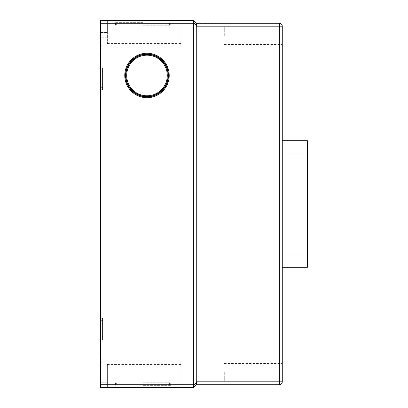 <?xml version="1.0" encoding="UTF-8"?>
<svg xmlns="http://www.w3.org/2000/svg" width="408" height="408" viewBox="0 0 408 408"><rect width="100%" height="100%" fill="white"/><g stroke="black" fill="none" stroke-linecap="round" stroke-linejoin="round"><path stroke-width="0.31" stroke-dasharray="2.04 1.53" d="M307.397 267.296L307.397 153.852L307.397 254.148L307.397 153.852L307.397 254.148L282.27 254.148L282.27 140.704L282.27 254.148L282.27 153.852L282.27 254.148L307.397 254.148L307.397 140.704M126.694 75.48A20.293 20.293 0 0 1 146.987 55.187A20.293 20.293 0 0 1 167.28 75.48A20.293 20.293 0 0 1 146.987 95.773A20.293 20.293 0 0 1 126.694 75.48M125.919 75.48A21.068 21.068 0 0 1 146.987 54.412A21.068 21.068 0 0 1 168.055 75.48A21.068 21.068 0 0 1 146.987 96.548A21.068 21.068 0 0 1 125.919 75.48M124.761 75.48A22.226 22.226 0 0 1 146.987 53.254A22.226 22.226 0 0 1 169.213 75.48A22.226 22.226 0 0 1 146.987 97.706A22.226 22.226 0 0 1 124.761 75.48M125.537 75.48A21.451 21.451 0 0 1 146.987 54.029A21.451 21.451 0 0 1 168.438 75.48A21.451 21.451 0 0 1 146.987 96.931A21.451 21.451 0 0 1 125.537 75.48M100.603 67.748L100.603 45.523L100.603 67.748M102.536 67.748L102.536 89.459L102.536 67.748M143.121 22.333L115.097 22.333L143.121 22.333M143.121 25.23L170.636 25.23L143.121 25.23M143.121 20.4L115.097 20.4L143.121 20.4M100.603 340.252L100.603 362.477L100.603 340.252M102.536 340.252L102.536 318.541L102.536 340.252M143.121 385.667L171.146 385.667L143.121 385.667M143.121 382.77L170.636 382.77L143.121 382.77M143.121 387.6L115.097 387.6L143.121 387.6M107.37 382.77L100.603 382.77L100.603 372.137L100.603 382.77L107.37 382.77L107.37 372.137L107.37 382.77M282.27 35.863L282.27 27.163L282.27 35.863M224.293 35.863L224.293 27.163L224.293 35.863M282.27 372.137L282.27 380.837L282.27 372.137M224.293 372.137L224.293 380.837L224.293 372.137M282.076 208.08L282.076 205.622L282.27 208.08M282.27 198.773L282.27 192.357M282.076 272.789L282.27 267.775L282.27 274.543L282.27 267.689L282.27 272.789M282.076 273.549L282.076 267.775L282.27 273.549M282.27 275.507L282.27 132.493L282.27 275.507L281.887 275.507L281.887 132.493L281.887 275.507L282.27 275.507M282.27 202.587L282.076 199.466L282.076 204.755L282.27 202.587M193.372 20.4L100.603 20.4L107.37 20.4L107.37 43.59L107.37 20.4L180.81 20.4L180.81 43.59L180.81 20.4L107.37 20.4L107.37 37.796L107.37 21.848L100.603 21.848L100.603 32.477L100.603 20.4L100.603 21.848L107.37 21.848L107.37 20.4L100.603 20.4L100.603 23.297L193.372 23.297L193.469 20.497L196.37 23.399L279.373 23.297A2.897 2.897 0 0 1 282.27 26.199L282.27 381.801L196.268 381.801L196.37 382.551L193.469 385.453L193.372 23.297M193.372 384.703L100.603 384.703L100.603 23.297M100.603 384.703L100.603 387.6L193.372 387.6M100.603 32.477L100.603 37.796L100.603 32.477L107.37 32.477L100.603 32.477M180.81 387.6L107.37 387.6L107.37 364.41L107.37 387.6L180.81 387.6L180.81 364.41L180.81 387.6M193.469 22.547L196.37 25.449L196.268 26.199L279.373 26.199L279.373 384.703L196.268 384.703L196.37 382.551M196.268 26.199L196.268 381.801M282.27 276.476L282.27 131.524L282.27 276.476L281.887 276.476L281.887 131.524L282.27 131.524L281.887 131.524L281.887 276.476L282.27 276.476M196.37 25.449L196.37 23.399M193.469 387.503L193.469 385.453M107.37 372.137L100.603 372.137L107.37 372.137M281.887 132.493L282.27 132.493L281.887 132.493M306.816 255.699L306.816 242.168L307.397 242.168L307.397 255.699L307.397 242.168L306.816 242.168L306.816 255.699L307.397 255.699M307.397 153.852L282.27 153.852L307.397 153.852M282.076 269.729L282.076 268.556L282.27 269.729M282.076 270.897L282.076 267.775L282.27 270.897M282.076 268.556L282.076 274.543L282.27 268.556M282.27 273.753L282.27 267.689M282.076 273.753L282.27 267.775M282.076 192.357L282.076 198.773M282.076 197.819L282.076 193.31L282.27 197.819M282.076 210.212L282.076 207.738L282.27 210.212M282.076 211.237L282.27 210.477M282.076 210.65L282.076 211.053M282.27 26.199L279.373 26.199L279.373 23.297M180.81 375.039L107.37 375.039L180.81 375.039M180.81 32.961L107.37 32.961L180.81 32.961M100.603 87.077L102.536 87.593L100.603 87.077M102.536 89.459L100.603 89.974L102.536 89.459M100.603 48.425L102.536 47.904L100.603 48.425M102.536 46.043L100.603 45.523L102.536 46.043M117.03 22.333L116.52 25.23L117.03 22.333M115.612 25.23L115.097 20.4L115.612 25.23M169.213 22.333L169.723 25.23L169.213 22.333M170.636 25.23L171.146 20.4L170.636 25.23M100.603 359.575L102.536 360.096L100.603 359.575M102.536 361.957L100.603 362.477L102.536 361.957M100.603 320.923L102.536 320.408L100.603 320.923M102.536 318.541L100.603 318.026L102.536 318.541M169.213 385.667L169.723 382.77L169.213 385.667M170.636 382.77L171.146 387.6L170.636 382.77M117.03 385.667L116.52 382.77L117.03 385.667M115.612 382.77L115.097 387.6L115.612 382.77M224.293 27.163L282.27 27.163M224.293 363.441L282.27 363.441M224.293 380.837L282.27 380.837M224.293 44.559L282.27 44.559M180.81 364.41L107.37 364.41M180.81 43.59L107.37 43.59M107.37 37.796L100.603 37.796"/><path stroke-width="0.61" d="M282.27 140.704L307.397 140.704L307.397 267.296L282.27 267.296M167.28 75.48A20.293 20.293 0 0 1 146.987 95.773A20.293 20.293 0 0 1 126.694 75.48A20.293 20.293 0 0 1 146.987 55.187A20.293 20.293 0 0 1 167.28 75.48M168.055 75.48A21.068 21.068 0 0 1 146.987 96.548A21.068 21.068 0 0 1 125.919 75.48A21.068 21.068 0 0 1 146.987 54.412A21.068 21.068 0 0 1 168.055 75.48M169.213 75.48A22.226 22.226 0 0 1 146.987 97.706A22.226 22.226 0 0 1 124.761 75.48A22.226 22.226 0 0 1 146.987 53.254A22.226 22.226 0 0 1 169.213 75.48M168.438 75.48A21.451 21.451 0 0 1 146.987 96.931A21.451 21.451 0 0 1 125.537 75.48A21.451 21.451 0 0 1 146.987 54.029A21.451 21.451 0 0 1 168.438 75.48M100.603 23.297L100.603 20.4L193.469 20.497L193.372 23.297L100.603 23.297L100.603 384.703L193.372 384.703L193.469 385.453L196.37 382.551L196.268 381.801L279.373 381.801L279.373 26.199L196.268 26.199L196.268 381.801M193.372 23.297L193.372 384.703M196.37 382.551L196.37 384.601L193.372 387.6L100.603 387.6L100.603 384.703M193.372 387.6L196.268 384.703L279.373 384.703A2.897 2.897 0 0 0 282.27 381.801L279.373 381.801L279.373 384.703A2.897 2.897 0 0 0 282.27 381.801L282.27 26.199A2.897 2.897 0 0 0 279.373 23.297L279.373 26.199L282.27 26.199A2.897 2.897 0 0 0 279.373 23.297L196.268 23.297L196.37 25.449L193.469 22.547M193.372 20.4L196.37 23.399M196.268 26.199L196.37 25.449M193.469 387.503L193.469 385.453M279.373 384.703A2.897 2.897 0 0 0 282.27 381.801"/></g></svg>
